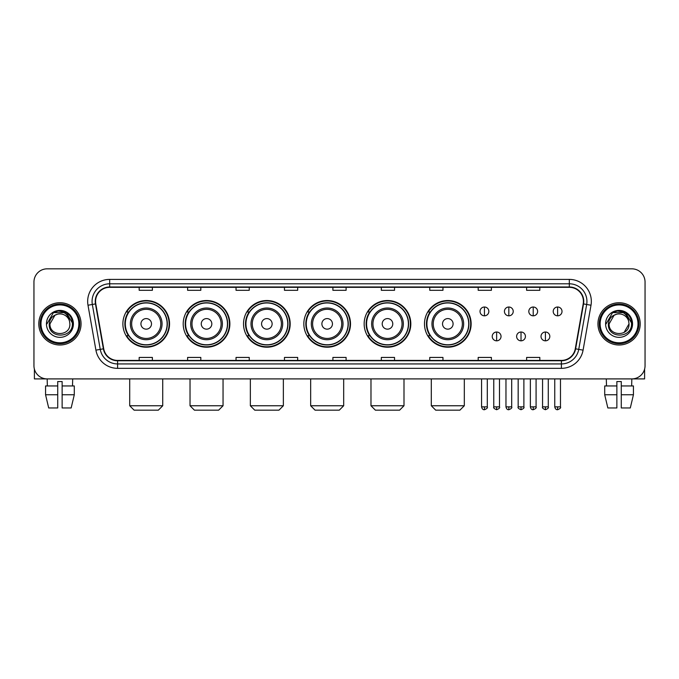<?xml version="1.0" encoding="UTF-8"?>
<svg xmlns="http://www.w3.org/2000/svg" width="679" height="679" viewBox="0 0 679 679"><rect width="100%" height="100%" fill="white"/><g stroke="black" fill="none" stroke-linecap="round" stroke-linejoin="round"><path stroke-width="1.02" d="M424.477 323.875A23.332 23.332 0 0 0 447.809 347.207A23.332 23.332 0 0 0 471.141 323.875A23.332 23.332 0 0 0 447.809 300.534A23.332 23.332 0 0 0 424.477 323.875M364.156 323.875A23.332 23.332 0 0 0 387.488 347.207A23.332 23.332 0 0 0 410.82 323.875A23.332 23.332 0 0 0 387.488 300.534A23.332 23.332 0 0 0 364.156 323.875M303.836 323.875A23.332 23.332 0 0 0 327.176 347.207A23.332 23.332 0 0 0 350.508 323.875A23.332 23.332 0 0 0 327.176 300.534A23.332 23.332 0 0 0 303.836 323.875M243.523 323.875A23.332 23.332 0 0 0 266.855 347.207A23.332 23.332 0 0 0 290.188 323.875A23.332 23.332 0 0 0 266.855 300.534A23.332 23.332 0 0 0 243.523 323.875M183.203 323.875A23.332 23.332 0 0 0 206.535 347.207A23.332 23.332 0 0 0 229.875 323.875A23.332 23.332 0 0 0 206.535 300.534A23.332 23.332 0 0 0 183.203 323.875M122.882 323.875A23.332 23.332 0 0 0 146.223 347.207A23.332 23.332 0 0 0 169.555 323.875A23.332 23.332 0 0 0 146.223 300.534A23.332 23.332 0 0 0 122.882 323.875M128.484 335.757A21.355 21.355 0 0 1 128.484 311.984M188.796 335.757A21.355 21.355 0 0 1 188.796 311.984M249.117 335.757A21.355 21.355 0 0 1 249.117 311.984M309.437 335.757A21.355 21.355 0 0 1 309.437 311.984M369.749 335.757A21.355 21.355 0 0 1 369.749 311.984M430.07 335.757A21.355 21.355 0 0 1 430.07 311.984M33.95 282.048L33.95 365.692A13.207 13.207 0 0 0 47.157 378.907L631.843 378.907A13.207 13.207 0 0 0 645.05 365.692L645.05 282.048A13.207 13.207 0 0 0 631.843 268.833L47.157 268.833A13.207 13.207 0 0 0 33.95 282.048L33.95 365.692M38.796 323.875A21.134 21.134 0 0 0 59.93 345A21.134 21.134 0 0 0 81.056 323.875A21.134 21.134 0 0 0 59.93 302.741A21.134 21.134 0 0 0 38.796 323.875A21.134 21.134 0 0 0 59.93 345A21.134 21.134 0 0 0 81.056 323.875A21.134 21.134 0 0 0 59.93 302.741A21.134 21.134 0 0 0 38.796 323.875M597.944 323.875A21.134 21.134 0 0 0 619.07 345A21.134 21.134 0 0 0 640.204 323.875A21.134 21.134 0 0 0 619.07 302.741A21.134 21.134 0 0 0 597.944 323.875A21.134 21.134 0 0 0 619.07 345A21.134 21.134 0 0 0 640.204 323.875A21.134 21.134 0 0 0 619.07 302.741A21.134 21.134 0 0 0 597.944 323.875M95.586 301.417A14.089 14.089 0 0 1 109.675 287.327L569.325 287.327A14.089 14.089 0 0 1 583.202 303.861L575.283 348.768A14.089 14.089 0 0 1 561.406 360.413L117.594 360.413A14.089 14.089 0 0 1 103.717 348.768L95.798 303.861A14.089 14.089 0 0 1 95.586 301.417M95.238 301.417A14.437 14.437 0 0 0 95.459 303.92L103.378 348.828A14.437 14.437 0 0 0 117.594 360.761L561.406 360.761A14.437 14.437 0 0 0 575.622 348.828L583.541 303.92A14.437 14.437 0 0 0 569.325 286.979L109.675 286.979A14.437 14.437 0 0 0 95.238 301.417M87.998 305.236A22.017 22.017 0 0 1 109.675 279.4L569.325 279.4A22.017 22.017 0 0 1 591.002 305.236L583.083 350.143A22.017 22.017 0 0 1 561.406 368.341L117.594 368.341A22.017 22.017 0 0 1 95.917 350.143L87.998 305.236L92.336 304.472A17.612 17.612 0 0 1 109.675 283.805L569.325 283.805A17.612 17.612 0 0 1 586.664 304.472L578.746 349.379A17.612 17.612 0 0 1 561.406 363.936L117.594 363.936A17.612 17.612 0 0 1 100.254 349.379L92.336 304.472A17.612 17.612 0 0 1 92.064 301.417M631.843 268.833L47.157 268.833M47.352 385.952L47.157 378.907L631.843 378.907L631.648 385.952M645.05 365.692L645.05 282.048M575.622 348.828L578.746 349.379L586.664 304.472L591.002 305.236M332.897 287.327L332.897 290.306L346.103 290.306L346.103 287.327M284.467 287.327L284.467 290.306L297.674 290.306L297.674 287.327M236.037 287.327L236.037 290.306L249.244 290.306L249.244 287.327M187.608 287.327L187.608 290.306L200.814 290.306L200.814 287.327M139.178 287.327L139.178 290.306L152.385 290.306L152.385 287.327M381.326 287.327L381.326 290.306L394.533 290.306L394.533 287.327M429.756 287.327L429.756 290.306L442.963 290.306L442.963 287.327M478.186 287.327L478.186 290.306L491.392 290.306L491.392 287.327M526.615 287.327L526.615 290.306L539.822 290.306L539.822 287.327M346.103 360.413L346.103 357.434L332.897 357.434L332.897 360.413M297.674 360.413L297.674 357.434L284.467 357.434L284.467 360.413M249.244 360.413L249.244 357.434L236.037 357.434L236.037 360.413M200.814 360.413L200.814 357.434L187.608 357.434L187.608 360.413M152.385 360.413L152.385 357.434L139.178 357.434L139.178 360.413M394.533 360.413L394.533 357.434L381.326 357.434L381.326 360.413M442.963 360.413L442.963 357.434L429.756 357.434L429.756 360.413M491.392 360.413L491.392 357.434L478.186 357.434L478.186 360.413M539.822 360.413L539.822 357.434L526.615 357.434L526.615 360.413M34.391 369.079L34.391 378.907L85.461 378.907M45.561 385.952L45.561 394.754L48.693 407.96L45.561 394.754L45.561 385.952L57.723 385.952L57.723 381.547L62.129 381.547L62.129 385.952L74.291 385.952L74.291 394.754L71.159 407.96L74.291 394.754L62.129 394.754L62.129 385.952M72.695 378.907L72.5 385.952M57.723 385.952L57.723 407.96L48.693 407.96M45.561 394.754L57.723 394.754M71.159 407.96L62.129 407.96L62.129 394.754M78.857 323.875A18.936 18.936 0 0 0 59.93 304.939A18.936 18.936 0 0 0 40.995 323.875A18.936 18.936 0 0 0 59.93 342.802A18.936 18.936 0 0 0 78.857 323.875M79.74 323.875A19.81 19.81 0 0 0 59.93 304.056A19.81 19.81 0 0 0 40.112 323.875A19.81 19.81 0 0 0 59.93 343.684A19.81 19.81 0 0 0 79.74 323.875M69.878 323.875C70.489 336.708 49.363 336.708 49.974 323.875L54.948 315.251L57.46 314.233C52.529 315.574 49.788 318.791 49.236 323.875C48.175 339.008 72.831 338.617 72.381 323.875C72.458 319.69 70.905 316.236 67.73 313.503C64.845 311.398 61.628 310.566 58.097 311.024C64.607 311.534 68.409 314.937 69.521 321.226L69.878 323.875C70.489 336.708 49.363 336.708 49.974 323.875L54.948 315.251L57.46 314.233L54.948 315.251L49.974 323.875L54.948 315.251L57.46 314.233L54.948 315.251L49.974 323.875L54.948 315.251L57.46 314.233L54.948 315.251L49.974 323.875L54.948 315.251L57.46 314.233L54.948 315.251L49.974 323.875C49.363 336.708 70.489 336.708 69.878 323.875C70.489 336.708 49.363 336.708 49.974 323.875C49.363 336.708 70.489 336.708 69.878 323.875C70.489 336.708 49.363 336.708 49.974 323.875C49.363 336.708 70.489 336.708 69.878 323.875L69.521 321.226A9.947 9.947 0 0 0 57.46 314.233M46.452 323.875A13.47 13.47 0 0 0 59.93 337.344A13.47 13.47 0 0 0 73.4 323.875A13.47 13.47 0 0 0 59.93 310.396A13.47 13.47 0 0 0 46.452 323.875M58.097 311.024L53.437 312.629L46.953 323.875L53.437 312.629L66.415 312.629L72.899 323.875L66.415 312.629L53.437 312.629L46.953 323.875L53.437 312.629L66.415 312.629L72.899 323.875L66.415 312.629L53.437 312.629L46.953 323.875L53.437 312.629L66.415 312.629L72.899 323.875M158.326 410.167L134.111 410.167L129.706 405.762L162.731 405.762L158.326 410.167M151.502 323.875A5.279 5.279 0 0 0 146.223 318.587A5.279 5.279 0 0 0 140.935 323.875A5.279 5.279 0 0 0 146.223 329.154A5.279 5.279 0 0 0 151.502 323.875M162.069 323.875A15.846 15.846 0 0 0 146.223 308.02A15.846 15.846 0 0 0 130.368 323.875A15.846 15.846 0 0 0 146.223 339.721A15.846 15.846 0 0 0 162.069 323.875A15.846 15.846 0 0 1 146.223 339.721A15.846 15.846 0 0 1 130.368 323.875M167.136 323.875A20.913 20.913 0 0 0 146.223 302.961A20.913 20.913 0 0 0 125.309 323.875A20.913 20.913 0 0 0 146.223 344.779A20.913 20.913 0 0 0 167.136 323.875M169.113 323.875A22.891 22.891 0 0 1 126.65 335.757L128.772 335.757A21.108 21.108 0 0 0 160.185 339.695A21.108 21.108 0 0 0 160.185 308.045A21.108 21.108 0 0 0 128.772 311.984L126.65 311.984A22.891 22.891 0 0 1 169.113 323.875M218.646 410.167L194.432 410.167L190.027 405.762L223.052 405.762L218.646 410.167M211.823 323.875A5.279 5.279 0 0 0 206.535 318.587A5.279 5.279 0 0 0 201.256 323.875A5.279 5.279 0 0 0 206.535 329.154A5.279 5.279 0 0 0 211.823 323.875M222.389 323.875A15.846 15.846 0 0 0 206.535 308.02A15.846 15.846 0 0 0 190.689 323.875A15.846 15.846 0 0 0 206.535 339.721A15.846 15.846 0 0 0 222.389 323.875A15.846 15.846 0 0 1 206.535 339.721A15.846 15.846 0 0 1 190.689 323.875M227.448 323.875A20.913 20.913 0 0 0 206.535 302.961A20.913 20.913 0 0 0 185.622 323.875A20.913 20.913 0 0 0 206.535 344.779A20.913 20.913 0 0 0 227.448 323.875M229.434 323.875A22.891 22.891 0 0 1 186.971 335.757L189.093 335.757A21.108 21.108 0 0 0 220.505 339.695A21.108 21.108 0 0 0 220.505 308.045A21.108 21.108 0 0 0 189.093 311.984L186.971 311.984A22.891 22.891 0 0 1 229.434 323.875M278.959 410.167L254.744 410.167L250.347 405.762L283.364 405.762L278.959 410.167M272.135 323.875A5.279 5.279 0 0 0 266.855 318.587A5.279 5.279 0 0 0 261.568 323.875A5.279 5.279 0 0 0 266.855 329.154A5.279 5.279 0 0 0 272.135 323.875M282.702 323.875A15.846 15.846 0 0 0 266.855 308.02A15.846 15.846 0 0 0 251.001 323.875A15.846 15.846 0 0 0 266.855 339.721A15.846 15.846 0 0 0 282.702 323.875A15.846 15.846 0 0 1 266.855 339.721A15.846 15.846 0 0 1 251.001 323.875M287.769 323.875A20.913 20.913 0 0 0 266.855 302.961A20.913 20.913 0 0 0 245.942 323.875A20.913 20.913 0 0 0 266.855 344.779A20.913 20.913 0 0 0 287.769 323.875M289.746 323.875A22.891 22.891 0 0 1 247.292 335.757L249.414 335.757A21.108 21.108 0 0 0 280.817 339.695A21.108 21.108 0 0 0 280.817 308.045A21.108 21.108 0 0 0 249.414 311.984L247.292 311.984A22.891 22.891 0 0 1 289.746 323.875M339.279 410.167L315.064 410.167L310.659 405.762L343.684 405.762L339.279 410.167M332.455 323.875A5.279 5.279 0 0 0 327.176 318.587A5.279 5.279 0 0 0 321.888 323.875A5.279 5.279 0 0 0 327.176 329.154A5.279 5.279 0 0 0 332.455 323.875M343.022 323.875A15.846 15.846 0 0 0 327.176 308.02A15.846 15.846 0 0 0 311.322 323.875A15.846 15.846 0 0 0 327.176 339.721A15.846 15.846 0 0 0 343.022 323.875A15.846 15.846 0 0 1 327.176 339.721A15.846 15.846 0 0 1 311.322 323.875M348.089 323.875A20.913 20.913 0 0 0 327.176 302.961A20.913 20.913 0 0 0 306.263 323.875A20.913 20.913 0 0 0 327.176 344.779A20.913 20.913 0 0 0 348.089 323.875M350.067 323.875A22.891 22.891 0 0 1 307.604 335.757L309.726 335.757A21.108 21.108 0 0 0 341.138 339.695A21.108 21.108 0 0 0 341.138 308.045A21.108 21.108 0 0 0 309.726 311.984L307.604 311.984A22.891 22.891 0 0 1 350.067 323.875M399.6 410.167L375.385 410.167L370.98 405.762L403.997 405.762L399.6 410.167M392.776 323.875A5.279 5.279 0 0 0 387.488 318.587A5.279 5.279 0 0 0 382.209 323.875A5.279 5.279 0 0 0 387.488 329.154A5.279 5.279 0 0 0 392.776 323.875M403.343 323.875A15.846 15.846 0 0 0 387.488 308.02A15.846 15.846 0 0 0 371.642 323.875A15.846 15.846 0 0 0 387.488 339.721A15.846 15.846 0 0 0 403.343 323.875A15.846 15.846 0 0 1 387.488 339.721A15.846 15.846 0 0 1 371.642 323.875M408.402 323.875A20.913 20.913 0 0 0 387.488 302.961A20.913 20.913 0 0 0 366.575 323.875A20.913 20.913 0 0 0 387.488 344.779A20.913 20.913 0 0 0 408.402 323.875M410.388 323.875A22.891 22.891 0 0 1 367.925 335.757L370.047 335.757A21.108 21.108 0 0 0 401.459 339.695A21.108 21.108 0 0 0 401.459 308.045A21.108 21.108 0 0 0 370.047 311.984L367.925 311.984A22.891 22.891 0 0 1 410.388 323.875M459.912 410.167L435.697 410.167L431.301 405.762L464.317 405.762L459.912 410.167M453.088 323.875A5.279 5.279 0 0 0 447.809 318.587A5.279 5.279 0 0 0 442.521 323.875A5.279 5.279 0 0 0 447.809 329.154A5.279 5.279 0 0 0 453.088 323.875M463.655 323.875A15.846 15.846 0 0 0 447.809 308.02A15.846 15.846 0 0 0 431.954 323.875A15.846 15.846 0 0 0 447.809 339.721A15.846 15.846 0 0 0 463.655 323.875A15.846 15.846 0 0 1 447.809 339.721A15.846 15.846 0 0 1 431.954 323.875M468.722 323.875A20.913 20.913 0 0 0 447.809 302.961A20.913 20.913 0 0 0 426.896 323.875A20.913 20.913 0 0 0 447.809 344.779A20.913 20.913 0 0 0 468.722 323.875M470.7 323.875A22.891 22.891 0 0 1 428.245 335.757L430.359 335.757A21.108 21.108 0 0 0 461.771 339.695A21.108 21.108 0 0 0 461.771 308.045A21.108 21.108 0 0 0 430.359 311.984L428.245 311.984A22.891 22.891 0 0 1 470.7 323.875M484.441 307.01A4.405 4.405 0 0 0 480.036 311.406A4.405 4.405 0 0 0 484.441 315.811A4.405 4.405 0 0 0 488.838 311.406A4.405 4.405 0 0 0 484.441 307.01L484.441 315.811A4.405 4.405 0 0 0 488.838 311.406A4.405 4.405 0 0 0 484.441 307.01M508.826 307.01A4.405 4.405 0 0 0 504.429 311.406A4.405 4.405 0 0 0 508.826 315.811A4.405 4.405 0 0 0 513.231 311.406A4.405 4.405 0 0 0 508.826 307.01L508.826 315.811A4.405 4.405 0 0 0 513.231 311.406A4.405 4.405 0 0 0 508.826 307.01M533.219 307.01A4.405 4.405 0 0 0 528.814 311.406A4.405 4.405 0 0 0 533.219 315.811A4.405 4.405 0 0 0 537.624 311.406A4.405 4.405 0 0 0 533.219 307.01L533.219 315.811A4.405 4.405 0 0 0 537.624 311.406A4.405 4.405 0 0 0 533.219 307.01M557.612 307.01A4.405 4.405 0 0 0 553.207 311.406A4.405 4.405 0 0 0 557.612 315.811A4.405 4.405 0 0 0 562.017 311.406A4.405 4.405 0 0 0 557.612 307.01L557.612 315.811A4.405 4.405 0 0 0 562.017 311.406A4.405 4.405 0 0 0 557.612 307.01M496.638 332.014A4.405 4.405 0 0 0 492.233 336.419A4.405 4.405 0 0 0 496.638 340.824A4.405 4.405 0 0 0 501.034 336.419A4.405 4.405 0 0 0 496.638 332.014L496.638 340.824A4.405 4.405 0 0 0 501.034 336.419A4.405 4.405 0 0 0 496.638 332.014M521.022 332.014A4.405 4.405 0 0 0 516.626 336.419A4.405 4.405 0 0 0 521.022 340.824A4.405 4.405 0 0 0 525.427 336.419A4.405 4.405 0 0 0 521.022 332.014L521.022 340.824A4.405 4.405 0 0 0 525.427 336.419A4.405 4.405 0 0 0 521.022 332.014M545.415 332.014A4.405 4.405 0 0 0 541.01 336.419A4.405 4.405 0 0 0 545.415 340.824A4.405 4.405 0 0 0 549.82 336.419A4.405 4.405 0 0 0 545.415 332.014L545.415 340.824A4.405 4.405 0 0 0 549.82 336.419A4.405 4.405 0 0 0 545.415 332.014M644.609 369.079L644.609 378.907L593.539 378.907M604.709 385.952L604.709 394.754L607.841 407.96L604.709 394.754L604.709 385.952L616.871 385.952L616.871 381.547L621.277 381.547L621.277 385.952L633.439 385.952L633.439 394.754L630.307 407.96L633.439 394.754L621.277 394.754L621.277 385.952M616.871 385.952L616.871 407.96L607.841 407.96M604.709 394.754L616.871 394.754M630.307 407.96L621.277 407.96L621.277 394.754M606.305 378.907L606.5 385.952M638.005 323.875A18.936 18.936 0 0 0 619.07 304.939A18.936 18.936 0 0 0 600.143 323.875A18.936 18.936 0 0 0 619.07 342.802A18.936 18.936 0 0 0 638.005 323.875M638.888 323.875A19.81 19.81 0 0 0 619.07 304.056A19.81 19.81 0 0 0 599.26 323.875A19.81 19.81 0 0 0 619.07 343.684A19.81 19.81 0 0 0 638.888 323.875M628.669 321.226L629.026 323.875C629.637 336.708 608.511 336.708 609.122 323.875L614.096 315.251L616.608 314.233A9.947 9.947 0 0 1 628.669 321.226L629.026 323.875C629.637 336.708 608.511 336.708 609.122 323.875L614.096 315.251L616.608 314.233C611.677 315.574 608.936 318.791 608.384 323.875C607.323 339.008 631.979 338.617 631.529 323.875C631.606 319.69 630.053 316.236 626.878 313.503C623.993 311.398 620.776 310.566 617.245 311.024C623.755 311.534 627.557 314.937 628.669 321.226L629.026 323.875L624.052 332.489M629.026 323.875C629.637 336.708 608.511 336.708 609.122 323.875L614.096 315.251L616.608 314.233L614.096 315.251L609.122 323.875L614.096 315.251L616.608 314.233L614.096 315.251L609.122 323.875L614.096 315.251L616.608 314.233L614.096 315.251L609.122 323.875C608.511 336.708 629.637 336.708 629.026 323.875M605.6 323.875A13.47 13.47 0 0 0 619.07 337.344A13.47 13.47 0 0 0 632.548 323.875A13.47 13.47 0 0 0 619.07 310.396A13.47 13.47 0 0 0 605.6 323.875M606.101 323.875L612.585 312.629L617.245 311.024L612.585 312.629L606.101 323.875L612.585 312.629L625.563 312.629L632.047 323.875L625.563 312.629L632.047 323.875L625.563 312.629L612.585 312.629L606.101 323.875L612.585 312.629L625.563 312.629L632.047 323.875L625.563 312.629L612.585 312.629L606.101 323.875L612.585 312.629L625.563 312.629L632.047 323.875L625.563 312.629L612.585 312.629L606.101 323.875L612.585 312.629L625.563 312.629L632.047 323.875L625.563 312.629L612.585 312.629L606.101 323.875L612.585 312.629L625.563 312.629L632.047 323.875L625.563 312.629L612.585 312.629L606.101 323.875L612.585 312.629L617.245 311.024M569.325 279.4L569.325 286.979M92.336 304.472L95.459 303.92M117.594 368.341L117.594 360.761M561.406 360.761L561.406 368.341M95.917 350.143L103.378 348.828M583.541 303.92L586.664 304.472M109.675 279.4L109.675 286.979M578.746 349.379L583.083 350.143M160.779 323.875A14.565 14.565 0 0 0 146.223 309.31A14.565 14.565 0 0 0 131.658 323.875A14.565 14.565 0 0 0 146.223 338.431A14.565 14.565 0 0 0 160.779 323.875M221.099 323.875A14.565 14.565 0 0 0 206.535 309.31A14.565 14.565 0 0 0 191.979 323.875A14.565 14.565 0 0 0 206.535 338.431A14.565 14.565 0 0 0 221.099 323.875M281.412 323.875A14.565 14.565 0 0 0 266.855 309.31A14.565 14.565 0 0 0 252.291 323.875A14.565 14.565 0 0 0 266.855 338.431A14.565 14.565 0 0 0 281.412 323.875M341.732 323.875A14.565 14.565 0 0 0 327.176 309.31A14.565 14.565 0 0 0 312.612 323.875A14.565 14.565 0 0 0 327.176 338.431A14.565 14.565 0 0 0 341.732 323.875M402.053 323.875A14.565 14.565 0 0 0 387.488 309.31A14.565 14.565 0 0 0 372.932 323.875A14.565 14.565 0 0 0 387.488 338.431A14.565 14.565 0 0 0 402.053 323.875M462.365 323.875A14.565 14.565 0 0 0 447.809 309.31A14.565 14.565 0 0 0 433.244 323.875A14.565 14.565 0 0 0 447.809 338.431A14.565 14.565 0 0 0 462.365 323.875M484.441 406.865L481.572 406.865C482.073 408.902 483.032 409.853 484.441 409.726L484.441 406.865L487.301 406.865L487.301 378.907M508.826 406.865L505.965 406.865C506.466 408.902 507.425 409.853 508.826 409.726L508.826 406.865L511.694 406.865L511.694 378.907M533.219 406.865L530.358 406.865C530.859 408.902 531.81 409.853 533.219 409.726L533.219 406.865L536.079 406.865L536.079 378.907M557.612 406.865L554.751 406.865C555.252 408.902 556.203 409.853 557.612 409.726L557.612 406.865L560.472 406.865L560.472 378.907M496.638 406.865L493.769 406.865C493.192 407.773 494.142 408.733 496.638 409.726L496.638 406.865L499.498 406.865L499.498 378.907M521.022 406.865L518.162 406.865C517.585 407.773 518.535 408.733 521.022 409.726L521.022 406.865L523.882 406.865L523.882 378.907M545.415 406.865L542.555 406.865C541.978 407.773 542.928 408.733 545.415 409.726L545.415 406.865L548.276 406.865L548.276 378.907M162.731 378.907L162.731 405.762M129.706 378.907L129.706 405.762M223.052 378.907L223.052 405.762M190.027 378.907L190.027 405.762M283.364 378.907L283.364 405.762M250.347 378.907L250.347 405.762M343.684 378.907L343.684 405.762M310.659 378.907L310.659 405.762M403.997 378.907L403.997 405.762M370.98 378.907L370.98 405.762M464.317 378.907L464.317 405.762M431.301 378.907L431.301 405.762M481.572 406.865L481.572 378.907M487.301 406.865C487.878 407.773 486.928 408.733 484.441 409.726M505.965 406.865L505.965 378.907M511.694 406.865C512.272 407.773 511.321 408.733 508.826 409.726M530.358 406.865L530.358 378.907M536.079 406.865C536.665 407.773 535.706 408.733 533.219 409.726M554.751 406.865L554.751 378.907M560.472 406.865C561.058 407.773 560.099 408.733 557.612 409.726M493.769 406.865L493.769 378.907M499.498 406.865C500.075 407.773 499.124 408.733 496.638 409.726M518.162 406.865L518.162 378.907M523.882 406.865C524.468 407.773 523.517 408.733 521.022 409.726M542.555 406.865L542.555 378.907M548.276 406.865C548.861 407.773 547.902 408.733 545.415 409.726"/></g></svg>
